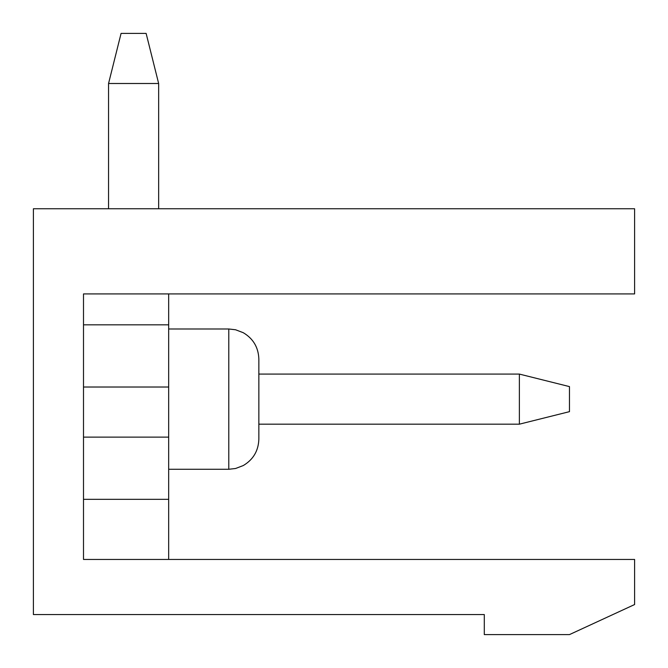 <?xml version="1.0" encoding="UTF-8"?>
<svg xmlns="http://www.w3.org/2000/svg" width="668" height="668" viewBox="0 0 668 668"><rect width="100%" height="100%" fill="white"/><g stroke="black" fill="none" stroke-linecap="round" stroke-linejoin="round"><path stroke-width="1" d="M258.85 424.18L519.37 424.18L258.85 424.18L519.37 424.18L258.85 424.18L519.37 424.18L258.85 424.18L519.37 424.18L519.37 374.08L569.47 386.605L569.47 411.655L519.37 424.18L258.85 424.18L258.85 439.21L258.85 359.05C258.441 347.435 253.256 338.659 243.269 332.706L235.579 329.767L228.79 328.99L235.579 329.767L243.269 332.706C253.256 338.659 258.441 347.435 258.85 359.05C258.441 347.435 253.256 338.659 243.269 332.706L235.579 329.767L228.79 328.99L235.579 329.767L243.269 332.706C253.256 338.659 258.441 347.435 258.85 359.05C258.441 347.435 253.256 338.659 243.269 332.706L235.579 329.767L228.79 328.99L235.579 329.767L243.269 332.706C253.256 338.659 258.441 347.435 258.85 359.05C258.441 347.435 253.256 338.659 243.269 332.706L235.579 329.767L228.79 328.99L235.579 329.767L243.269 332.706C253.256 338.659 258.441 347.435 258.85 359.05M108.55 208.75L108.55 83.5L158.65 83.5L158.65 208.75M258.85 374.08L519.37 374.08M158.65 83.5L146.125 33.4L121.075 33.4L108.55 83.5M83.5 293.92L83.5 559.45L634.6 559.45L634.6 604.54L569.47 634.6L484.3 634.6L484.3 614.56L33.4 614.56L33.4 208.75L634.6 208.75L634.6 293.92L83.5 293.92L83.5 324.823L168.67 324.823L168.67 559.45M168.67 293.92L168.67 324.823M168.67 499.33L83.5 499.33M168.67 437.123L83.5 437.123M168.67 387.022L83.5 387.022M168.67 469.27L228.79 469.27L228.79 328.99L168.67 328.99M228.79 469.27L235.579 468.493L243.269 465.554C253.256 459.601 258.441 450.825 258.85 439.21C258.441 450.825 253.256 459.601 243.269 465.554L235.579 468.493L228.79 469.27L235.579 468.493L243.269 465.554C253.256 459.601 258.441 450.825 258.85 439.21C258.441 450.825 253.256 459.601 243.269 465.554L235.579 468.493L228.79 469.27L235.579 468.493L243.269 465.554C253.256 459.601 258.441 450.825 258.85 439.21C258.441 450.825 253.256 459.601 243.269 465.554L235.579 468.493L228.79 469.27L235.579 468.493L243.269 465.554C253.256 459.601 258.441 450.825 258.85 439.21C258.441 450.825 253.256 459.601 243.269 465.554L235.579 468.493L228.79 469.27"/></g></svg>
